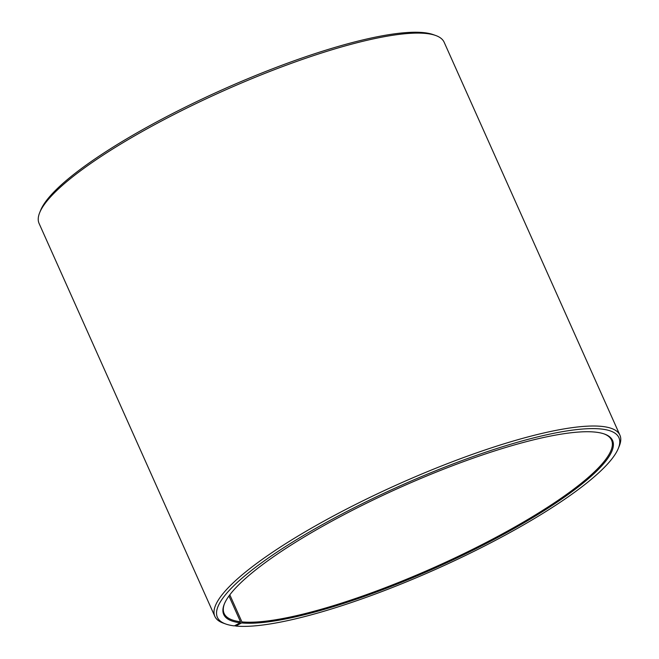 <?xml version="1.0" encoding="UTF-8"?>
<svg xmlns="http://www.w3.org/2000/svg" width="659" height="659" viewBox="0 0 659 659"><rect width="100%" height="100%" fill="white"/><g stroke="black" fill="none" stroke-linecap="round" stroke-linejoin="round"><path stroke-width="0.99" d="M234.761 625.671L235.823 626.05A219.941 45.356 -24.1 0 0 450.344 562.662A219.941 45.356 -24.1 0 0 618.315 448.425A219.941 45.356 -24.1 0 0 399.634 486.095A219.941 45.356 -24.1 0 0 225.79 624.015A219.941 45.356 -24.1 0 0 234.349 625.893L240.148 622.788L240.486 621.75L228.961 595.991M240.486 621.75A212.231 43.766 -24.1 0 1 224.118 613.463A212.231 43.766 -24.1 0 1 224.505 603.578M603.941 433.853A212.231 43.766 -24.1 0 1 611.568 440.146A212.231 43.766 -24.1 0 1 469.084 551.097A212.231 43.766 -24.1 0 1 241.911 621.907L229.81 594.846M225.79 624.015L223.327 623.134A221.877 45.751 -24.1 0 1 214.842 616.371L39.087 223.45A221.877 45.751 -24.1 0 1 39.697 212.618L40.685 210.205A219.941 45.356 -24.1 0 1 222.33 89.731A219.941 45.356 -24.1 0 1 433.21 34.614L435.673 35.487A221.877 45.751 -24.1 0 1 444.158 42.258L619.913 435.171A221.877 45.751 -24.1 0 1 619.303 446.011L618.315 448.425M39.697 212.618A221.877 45.751 -24.1 0 1 222.94 91.09A221.877 45.751 -24.1 0 1 435.673 35.487M214.842 616.371A221.877 45.751 -24.1 0 1 398.695 484.011A221.877 45.751 -24.1 0 1 619.913 435.171M240.148 622.788A212.997 43.922 -24.1 0 1 224.307 604.072A212.997 43.922 -24.1 0 1 400.219 487.405A212.997 43.922 -24.1 0 1 604.435 434.026A212.997 43.922 -24.1 0 1 489.25 541.929A212.997 43.922 -24.1 0 1 241.581 622.936L241.911 621.907M235.823 626.05L241.581 622.936"/></g></svg>
